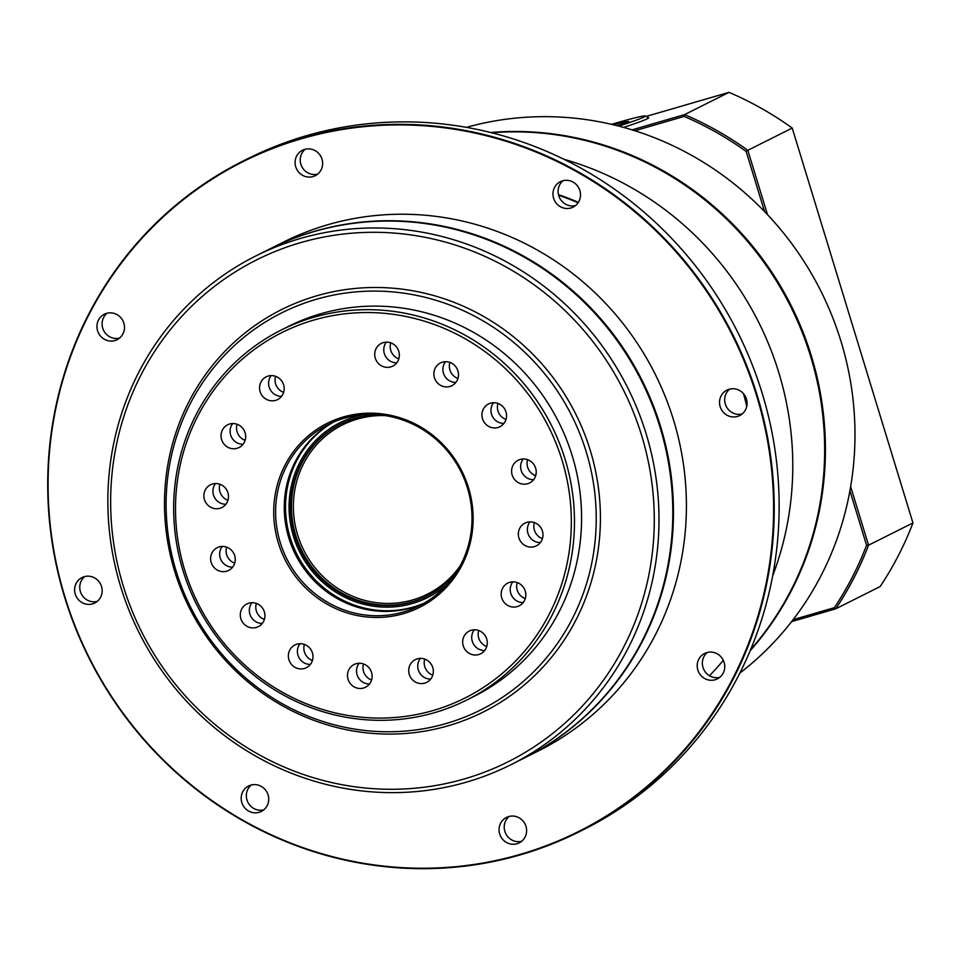 <?xml version="1.0" encoding="UTF-8"?>
<svg xmlns="http://www.w3.org/2000/svg" width="961" height="961" viewBox="0 0 961 961"><rect width="100%" height="100%" fill="white"/><g stroke="black" fill="none" stroke-linecap="round" stroke-linejoin="round"><path stroke-width="1.44" d="M618.812 126.119A40.362 1.958 -17 0 0 645.312 115.969A40.362 1.958 -17 0 0 616.854 122.804A40.362 1.958 -17 0 0 611.592 124.353M645.312 115.969L648.531 117.674A42.945 2.078 163 0 1 648.615 117.759A42.945 2.078 163 0 1 623.641 127.417M613.514 124.81L623.317 121.975L628.722 121.494L617.01 125.663M623.317 121.975L623.713 123.272M468.487 487.683A102.959 98.875 63.4 0 1 403.488 613.659A102.959 98.875 63.4 0 1 278.354 542.941A102.959 98.875 63.4 0 1 343.353 416.966A102.959 98.875 63.4 0 1 468.487 487.683M280.18 542.328A101.41 97.385 -116.6 0 0 419.236 605.79A101.41 97.385 -116.6 0 0 467.442 487.912A101.41 97.385 -116.6 0 0 328.386 424.45A101.41 97.385 -116.6 0 0 280.18 542.328M427.309 595.952A96.232 92.412 63.4 0 1 295.796 535.517A96.232 92.412 63.4 0 1 341.095 423.873M385.145 415.608A94.683 90.923 -116.6 0 0 297.622 534.905A94.683 90.923 -116.6 0 0 371.258 601.862A94.683 90.923 -116.6 0 0 460.307 565.633M447.838 583.663A97.794 93.902 63.4 0 1 293.465 536.382A97.794 93.902 63.4 0 1 363.234 414.792M340.831 424.005A96.232 92.412 -116.6 0 0 295.279 535.77A96.232 92.412 -116.6 0 0 427.044 596.084M290.114 537.355A101.41 97.385 -116.6 0 0 424.125 603.148A101.41 97.385 -116.6 0 1 290.114 537.355A101.41 97.385 -116.6 0 1 333.431 422.107A101.41 97.385 -116.6 0 0 290.114 537.355M562.125 460.475A204.369 196.26 -116.6 0 0 313.742 320.097A204.369 196.26 -116.6 0 0 184.728 570.161A204.369 196.26 -116.6 0 0 433.111 710.527A204.369 196.26 -116.6 0 0 562.125 460.475M182.986 570.534A206.963 198.747 63.4 0 1 281.369 329.959A206.963 198.747 63.4 0 1 565.152 459.454A206.963 198.747 63.4 0 1 466.77 700.028A206.963 198.747 63.4 0 1 182.986 570.534M260.119 391.644A12.721 12.217 -116.6 0 0 277.561 399.596A12.721 12.217 -116.6 0 0 283.615 384.808A12.721 12.217 -116.6 0 0 266.173 376.856A12.721 12.217 -116.6 0 0 260.119 391.644M269.152 387.115A12.721 12.217 -116.6 0 0 281.573 396.316A12.721 12.217 -116.6 0 1 271.194 375.607A12.721 12.217 -116.6 0 0 269.152 387.115M375.295 358.165A12.721 12.217 -116.6 0 0 392.737 366.129A12.721 12.217 -116.6 0 0 398.779 351.342A12.721 12.217 -116.6 0 0 381.337 343.377A12.721 12.217 -116.6 0 0 375.295 358.165M384.328 353.636A12.721 12.217 -116.6 0 0 396.749 362.838A12.721 12.217 -116.6 0 1 386.37 342.14A12.721 12.217 -116.6 0 0 384.328 353.636M434.432 377.721A12.721 12.217 -116.6 0 0 451.874 385.685A12.721 12.217 -116.6 0 0 457.916 370.898A12.721 12.217 -116.6 0 0 440.474 362.934A12.721 12.217 -116.6 0 0 434.432 377.721M443.465 373.192A12.721 12.217 -116.6 0 0 455.886 382.406A12.721 12.217 -116.6 0 1 445.508 361.696A12.721 12.217 -116.6 0 0 443.465 373.192M482.494 418.744A12.721 12.217 -116.6 0 0 499.936 426.708A12.721 12.217 -116.6 0 0 505.979 411.921A12.721 12.217 -116.6 0 0 488.536 403.956A12.721 12.217 -116.6 0 0 482.494 418.744M491.527 414.215A12.721 12.217 -116.6 0 0 503.936 423.429A12.721 12.217 -116.6 0 1 493.57 402.719A12.721 12.217 -116.6 0 0 491.527 414.215M512.165 474.998A12.721 12.217 -116.6 0 0 529.607 482.951A12.721 12.217 -116.6 0 0 535.649 468.163A12.721 12.217 -116.6 0 0 518.207 460.211A12.721 12.217 -116.6 0 0 512.165 474.998M521.198 470.47A12.721 12.217 -116.6 0 0 533.607 479.671A12.721 12.217 -116.6 0 1 523.24 458.962A12.721 12.217 -116.6 0 0 521.198 470.47M518.916 537.896A12.721 12.217 -116.6 0 0 536.358 545.86A12.721 12.217 -116.6 0 0 542.412 531.073A12.721 12.217 -116.6 0 0 524.97 523.108A12.721 12.217 -116.6 0 0 518.916 537.896M527.949 533.367A12.721 12.217 -116.6 0 0 540.37 542.569A12.721 12.217 -116.6 0 1 529.991 521.871A12.721 12.217 -116.6 0 0 527.949 533.367M501.738 597.886A12.721 12.217 -116.6 0 0 519.18 605.838A12.721 12.217 -116.6 0 0 525.235 591.051A12.721 12.217 -116.6 0 0 507.792 583.099A12.721 12.217 -116.6 0 0 501.738 597.886M510.771 593.357A12.721 12.217 -116.6 0 0 523.192 602.559A12.721 12.217 -116.6 0 1 512.814 581.849A12.721 12.217 -116.6 0 0 510.771 593.357M221.619 439.573A12.721 12.217 -116.6 0 0 239.061 447.538A12.721 12.217 -116.6 0 0 245.103 432.75A12.721 12.217 -116.6 0 0 227.661 424.786A12.721 12.217 -116.6 0 0 221.619 439.573M230.652 435.045A12.721 12.217 -116.6 0 0 243.073 444.246A12.721 12.217 -116.6 0 1 232.694 423.549A12.721 12.217 -116.6 0 0 230.652 435.045M204.441 499.564A12.721 12.217 -116.6 0 0 221.883 507.516A12.721 12.217 -116.6 0 0 227.925 492.729A12.721 12.217 -116.6 0 0 210.483 484.776A12.721 12.217 -116.6 0 0 204.441 499.564M213.474 495.035A12.721 12.217 -116.6 0 0 225.883 504.237A12.721 12.217 -116.6 0 1 215.516 483.527A12.721 12.217 -116.6 0 0 213.474 495.035M211.192 562.461A12.721 12.217 -116.6 0 0 228.646 570.426A12.721 12.217 -116.6 0 0 234.688 555.638A12.721 12.217 -116.6 0 0 217.246 547.674A12.721 12.217 -116.6 0 0 211.192 562.461M220.237 557.933A12.721 12.217 -116.6 0 0 232.646 567.146A12.721 12.217 -116.6 0 1 222.267 546.437A12.721 12.217 -116.6 0 0 220.237 557.933M240.863 618.704A12.721 12.217 -116.6 0 0 258.305 626.668A12.721 12.217 -116.6 0 0 264.359 611.881A12.721 12.217 -116.6 0 0 246.917 603.928A12.721 12.217 -116.6 0 0 240.863 618.704M249.896 614.187A12.721 12.217 -116.6 0 0 262.317 623.389A12.721 12.217 -116.6 0 1 251.938 602.679A12.721 12.217 -116.6 0 0 249.896 614.187M288.925 659.739A12.721 12.217 -116.6 0 0 306.367 667.691A12.721 12.217 -116.6 0 0 312.421 652.903A12.721 12.217 -116.6 0 0 294.979 644.951A12.721 12.217 -116.6 0 0 288.925 659.739M297.958 655.21A12.721 12.217 -116.6 0 0 310.379 664.411A12.721 12.217 -116.6 0 1 300 643.702A12.721 12.217 -116.6 0 0 297.958 655.21M348.062 679.295A12.721 12.217 -116.6 0 0 365.504 687.247A12.721 12.217 -116.6 0 0 371.559 672.46A12.721 12.217 -116.6 0 0 354.116 664.507A12.721 12.217 -116.6 0 0 348.062 679.295M357.096 674.766A12.721 12.217 -116.6 0 0 369.517 683.968A12.721 12.217 -116.6 0 1 359.138 663.258A12.721 12.217 -116.6 0 0 357.096 674.766M409.278 674.406A12.721 12.217 -116.6 0 0 426.72 682.358A12.721 12.217 -116.6 0 0 432.762 667.583A12.721 12.217 -116.6 0 0 415.32 659.618A12.721 12.217 -116.6 0 0 409.278 674.406M418.311 669.877A12.721 12.217 -116.6 0 0 430.72 679.079A12.721 12.217 -116.6 0 1 420.353 658.369A12.721 12.217 -116.6 0 0 418.311 669.877M463.238 645.816A12.721 12.217 -116.6 0 0 480.68 653.78A12.721 12.217 -116.6 0 0 486.722 638.993A12.721 12.217 -116.6 0 0 469.28 631.029A12.721 12.217 -116.6 0 0 463.238 645.816M472.271 641.287A12.721 12.217 -116.6 0 0 484.692 650.501A12.721 12.217 -116.6 0 1 474.314 629.791A12.721 12.217 -116.6 0 0 472.271 641.287M466.77 700.028L473.869 696.473A206.963 198.747 -116.6 0 0 572.251 455.898A206.963 198.747 -116.6 0 0 288.468 326.404L281.369 329.959M176.115 571.026A222.087 213.258 -116.6 0 0 446.024 723.561A222.087 213.258 -116.6 0 0 586.222 451.838A222.087 213.258 -116.6 0 0 316.313 299.303A222.087 213.258 -116.6 0 0 176.115 571.026M174.65 571.182A225.066 216.129 -116.6 0 0 448.186 725.771A225.066 216.129 -116.6 0 0 590.27 450.397A225.066 216.129 -116.6 0 0 316.734 295.808A225.066 216.129 -116.6 0 0 174.65 571.182M456.235 572.528A96.232 92.412 63.4 0 1 426.852 596.18A96.232 92.412 63.4 0 1 294.895 535.962A96.232 92.412 63.4 0 1 340.638 424.101A96.232 92.412 63.4 0 1 377.18 414.732M332.77 422.396A101.41 97.385 -116.6 0 0 288.829 538.004A101.41 97.385 -116.6 0 0 423.501 603.508M510.892 764.728L524.694 757.821A284.564 273.272 -116.6 0 0 659.967 427.032A284.564 273.272 -116.6 0 0 269.765 248.959L255.962 255.878A284.564 273.272 63.4 0 1 646.176 433.94A284.564 273.272 63.4 0 1 510.892 764.728A284.564 273.272 63.4 0 1 120.678 586.666A284.564 273.272 63.4 0 1 255.962 255.878M750.565 649.768A310.439 298.114 -116.6 0 0 810.664 356.555A310.439 298.114 -116.6 0 0 491.539 132.738M275.591 376.328A12.721 12.217 -116.6 0 0 283.627 392.364M390.767 342.849A12.721 12.217 -116.6 0 0 398.803 358.897M449.904 362.405A12.721 12.217 -116.6 0 0 457.941 378.454M497.966 403.44A12.721 12.217 -116.6 0 0 506.003 419.476M527.637 459.682A12.721 12.217 -116.6 0 0 535.661 475.719M534.388 522.58A12.721 12.217 -116.6 0 0 542.424 538.628M517.21 582.57A12.721 12.217 -116.6 0 0 525.247 598.607M237.091 424.257A12.721 12.217 -116.6 0 0 245.127 440.306M219.913 484.248A12.721 12.217 -116.6 0 0 227.949 500.285M226.664 547.145A12.721 12.217 -116.6 0 0 234.7 563.194M256.335 603.4A12.721 12.217 -116.6 0 0 264.371 619.437M304.397 644.423A12.721 12.217 -116.6 0 0 312.433 660.459M363.534 663.979A12.721 12.217 -116.6 0 0 371.571 680.016M424.75 659.09A12.721 12.217 -116.6 0 0 432.786 675.127M478.71 630.5A12.721 12.217 -116.6 0 0 486.746 646.549M123.849 323.136A14.223 13.658 63.4 0 1 117.086 339.677A14.223 13.658 63.4 0 1 97.578 330.764A14.223 13.658 63.4 0 1 104.341 314.235A14.223 13.658 63.4 0 1 123.849 323.136M107.067 313.226A14.223 13.658 -116.6 0 0 119.524 338.092M321.995 159.154A14.223 13.658 63.4 0 1 315.232 175.695A14.223 13.658 63.4 0 1 295.724 166.794A14.223 13.658 63.4 0 1 302.487 150.252A14.223 13.658 63.4 0 1 321.995 159.154M305.214 149.243A14.223 13.658 -116.6 0 0 317.671 174.121M268.083 794.903A14.223 13.658 63.4 0 1 261.32 811.444A14.223 13.658 63.4 0 1 241.812 802.543A14.223 13.658 63.4 0 1 248.575 786.002A14.223 13.658 63.4 0 1 268.083 794.903M251.301 784.993A14.223 13.658 -116.6 0 0 263.758 809.859M724.113 662.369A14.223 13.658 63.4 0 1 717.35 678.898A14.223 13.658 63.4 0 1 697.842 669.997A14.223 13.658 63.4 0 1 704.605 653.456A14.223 13.658 63.4 0 1 724.113 662.369M707.332 652.459A14.223 13.658 -116.6 0 0 719.789 677.325M525.967 826.34A14.223 13.658 63.4 0 1 519.204 842.881A14.223 13.658 63.4 0 1 499.696 833.98A14.223 13.658 63.4 0 1 506.459 817.439A14.223 13.658 63.4 0 1 525.967 826.34M509.186 816.43A14.223 13.658 -116.6 0 0 521.643 841.295M101.518 586.462A14.223 13.658 63.4 0 1 94.755 603.003A14.223 13.658 63.4 0 1 75.246 594.102A14.223 13.658 63.4 0 1 82.009 577.561A14.223 13.658 63.4 0 1 101.518 586.462M84.736 576.564A14.223 13.658 -116.6 0 0 97.193 601.43M579.879 190.59A14.223 13.658 63.4 0 1 573.116 207.132A14.223 13.658 63.4 0 1 553.608 198.23A14.223 13.658 63.4 0 1 560.371 181.689A14.223 13.658 63.4 0 1 579.879 190.59M563.098 180.68A14.223 13.658 -116.6 0 0 575.555 205.558M746.445 399.031A14.223 13.658 63.4 0 1 739.682 415.572A14.223 13.658 63.4 0 1 720.173 406.671A14.223 13.658 63.4 0 1 726.936 390.13A14.223 13.658 63.4 0 1 746.445 399.031M729.663 389.121A14.223 13.658 -116.6 0 0 742.12 413.987M579.002 831.878L583.904 829.427A375.114 360.219 -116.6 0 0 762.229 393.385A375.114 360.219 -116.6 0 0 247.854 158.661L242.953 161.124A375.114 360.219 63.4 0 1 757.328 395.836A375.114 360.219 63.4 0 1 579.002 831.878A375.114 360.219 63.4 0 1 64.627 597.165A375.114 360.219 63.4 0 1 242.953 161.124M756.715 396.04A374.598 359.726 -116.6 0 0 301.454 138.756A374.598 359.726 -116.6 0 0 64.976 597.093A374.598 359.726 -116.6 0 0 520.237 854.377A374.598 359.726 -116.6 0 0 756.715 396.04M270.089 248.803A284.564 273.272 63.4 0 1 270.425 248.635A284.564 273.272 63.4 0 1 660.639 426.696A284.564 273.272 63.4 0 1 525.355 757.484A284.564 273.272 63.4 0 1 525.03 757.652M270.425 248.635L283.387 242.136A284.564 273.272 63.4 0 1 673.589 420.197A284.564 273.272 63.4 0 1 538.316 750.997L525.355 757.484M641.624 435.465A280.684 269.548 -116.6 0 0 300.493 242.677A280.684 269.548 -116.6 0 0 123.296 586.114A280.684 269.548 -116.6 0 0 464.427 778.903A280.684 269.548 -116.6 0 0 641.624 435.465M578.102 202.771A284.564 273.272 -116.6 0 0 558.653 195.263M578.39 202.327A285.105 273.789 -116.6 0 0 558.497 194.651M563.891 159.262A310.439 298.114 63.4 0 1 778.782 372.532A310.439 298.114 63.4 0 1 772.644 575.927M739.838 673.108A310.439 298.114 -116.6 0 0 840.995 341.359A310.439 298.114 -116.6 0 0 466.421 127.369M490.566 132.498A310.439 298.114 63.4 0 1 811.432 356.171A310.439 298.114 63.4 0 1 750.181 650.693M850.653 486.626L868.552 545.187A331.137 317.983 63.4 0 1 835.734 608.806L880.12 586.558A331.137 317.983 -116.6 0 0 912.95 522.94L792.224 128.065L747.826 150.312L767.503 214.651M912.95 522.94L868.552 545.187L866.57 545.271L849.92 490.795M793.125 619.653L834.388 607.664L835.734 608.806L791.6 621.635M632.074 129.867L684.628 114.599A331.137 317.983 63.4 0 1 747.826 150.312L746.168 151.442A329.587 316.493 -116.6 0 0 684.196 116.413L634.885 130.744M792.224 128.065A331.137 317.983 -116.6 0 0 729.027 92.352L684.628 114.599L684.196 116.413M729.027 92.352L646.176 116.425M834.388 607.664A329.587 316.493 -116.6 0 0 866.57 545.271M764.548 211.552L746.168 151.442M723.321 660.327A310.439 298.114 63.4 0 1 709.494 675.739M746.745 406.431A284.564 273.272 -116.6 0 0 743.526 393.722M746.973 405.122A285.105 273.789 -116.6 0 0 744.343 394.767M784.344 234.064L786.182 236.37"/></g></svg>

